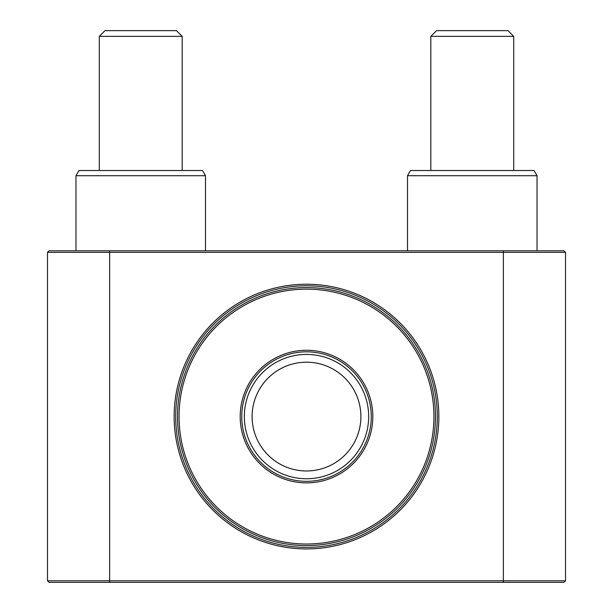 <?xml version="1.0" encoding="UTF-8"?>
<svg xmlns="http://www.w3.org/2000/svg" width="613" height="613" viewBox="0 0 613 613"><rect width="100%" height="100%" fill="white"/><g stroke="black" fill="none" stroke-linecap="round" stroke-linejoin="round"><path stroke-width="0.92" d="M438.854 416.579A132.354 132.354 0 0 1 306.5 548.934A132.354 132.354 0 0 1 174.146 416.579A132.354 132.354 0 0 1 306.5 284.225A132.354 132.354 0 0 1 438.854 416.579M175.701 416.579A130.799 130.799 0 0 0 306.5 547.386A130.799 130.799 0 0 0 437.299 416.579A130.799 130.799 0 0 0 306.5 285.781A130.799 130.799 0 0 0 175.701 416.579M565.515 252.364L47.485 252.364L49.04 250.809L563.96 250.809L565.515 252.364L565.515 580.795L503.35 580.795L503.35 250.809M49.04 582.35L47.485 580.795L503.35 580.795L503.35 582.35L49.04 582.35L47.485 580.795L47.485 252.364L49.04 250.809M565.515 580.795L563.96 582.35L503.35 582.35M205.485 175.701L75.974 175.701L78.97 170.521L202.497 170.521L205.485 175.701L205.485 250.809M75.974 175.701L75.974 250.809M537.026 175.701L407.515 175.701L410.503 170.521L534.03 170.521L537.026 175.701L537.026 250.809M407.515 175.701L407.515 250.809M99.291 36.359L182.176 36.359L176.467 30.65L104.992 30.65L99.291 36.359L99.291 170.521M430.824 36.359L513.709 36.359L508.008 30.65L436.533 30.65L430.824 36.359L430.824 170.521M306.5 544.015A127.435 127.435 0 0 0 433.935 416.579A127.435 127.435 0 0 0 306.5 289.144A127.435 127.435 0 0 0 179.065 416.579A127.435 127.435 0 0 0 306.5 544.015M306.5 287.589A128.991 128.991 0 0 1 435.491 416.579A128.991 128.991 0 0 1 306.5 545.57A128.991 128.991 0 0 1 177.509 416.579A128.991 128.991 0 0 1 306.5 287.589M306.5 482.891A66.311 66.311 0 0 1 240.189 416.579A66.311 66.311 0 0 1 306.5 350.276A66.311 66.311 0 0 1 372.811 416.579A66.311 66.311 0 0 1 306.5 482.891M306.5 351.824A64.756 64.756 0 0 0 241.744 416.579A64.756 64.756 0 0 0 306.5 481.335A64.756 64.756 0 0 0 371.256 416.579A64.756 64.756 0 0 0 306.5 351.824M252.663 385.5A62.166 62.166 0 0 0 275.421 470.416A62.166 62.166 0 0 0 360.337 447.666A62.166 62.166 0 0 0 337.579 362.743A62.166 62.166 0 0 0 252.663 385.5M259.391 389.385A54.396 54.396 0 0 0 279.306 463.689A54.396 54.396 0 0 0 353.609 443.774A54.396 54.396 0 0 0 333.694 369.478A54.396 54.396 0 0 0 259.391 389.385M109.65 250.809L109.65 582.35M182.176 36.359L182.176 170.521M513.709 36.359L513.709 170.521"/></g></svg>
